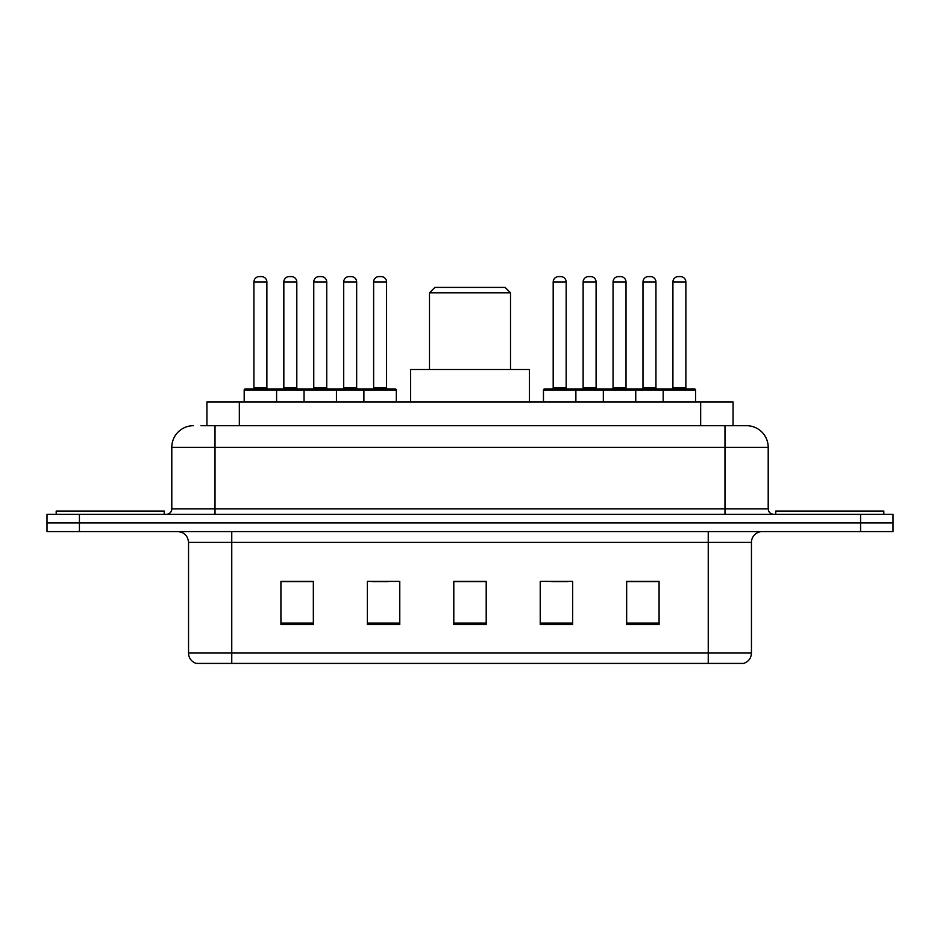 <?xml version="1.0" encoding="UTF-8"?>
<svg xmlns="http://www.w3.org/2000/svg" width="940" height="940" viewBox="0 0 940 940"><rect width="100%" height="100%" fill="white"/><g stroke="black" fill="none" stroke-linecap="round" stroke-linejoin="round"><path stroke-width="1.41" d="M200.972 425.703L215.013 425.703L200.972 425.703L206.929 425.703L206.929 401.932L733.071 401.932L733.071 425.703M193.405 425.703A21.608 21.608 0 0 0 171.797 447.311L171.797 508.893A5.405 5.405 0 0 1 166.392 514.298M746.595 425.703A21.608 21.608 0 0 1 768.203 447.311L215.013 447.311L215.013 425.703L746.266 425.703M768.203 447.311L768.203 508.893C768.532 512.183 770.33 513.98 773.608 514.298M79.418 514.298L47 514.298L47 522.946L79.418 522.946L47 522.946L47 531.582L79.418 531.582L79.418 522.946L860.582 522.946L79.418 522.946L79.418 514.298L860.582 514.298L860.582 522.946L893 522.946L860.582 522.946L860.582 531.582L79.418 531.582M860.582 531.582L893 531.582L893 514.298L860.582 514.298M751.459 653.03C751.166 658.212 748.569 661.666 743.681 663.405L708.243 663.405L708.243 653.03L751.459 653.03L751.459 542.392A10.81 10.81 0 0 1 762.269 531.582M708.243 663.405L196.319 663.405A10.81 10.81 0 0 1 188.541 653.03L188.541 542.392C187.894 535.823 184.299 532.228 177.731 531.582M659.081 624.618L659.081 581.39L626.663 581.39L626.663 624.618L659.081 624.618M572.648 624.618L572.648 581.39L540.23 581.39L540.23 624.618L572.648 624.618M313.337 624.618L313.337 581.39L280.919 581.39L280.919 624.618L313.337 624.618M399.77 624.618L399.77 581.39L367.352 581.39L367.352 624.618L399.77 624.618M486.203 624.618L486.203 581.39L453.797 581.39L453.797 624.618L486.203 624.618M626.663 581.613L657.565 581.613M641.362 581.613L627.638 581.613M372.005 581.613L388.208 581.613M312.151 581.613L298.426 581.613M282.212 581.613L313.337 581.613M551.58 581.613L567.784 581.613M486.203 581.613L453.797 581.613M164.23 514.298L164.23 511.055L56.189 511.055L56.189 514.298M429.486 292.81L510.514 292.81L505.121 287.405L434.879 287.405L429.486 292.81L429.486 369.514M510.514 292.81L510.514 369.514M529.42 401.932L529.42 369.514L410.58 369.514L410.58 401.932M883.812 514.298L883.812 511.055L775.77 511.055L775.77 514.298M363.897 401.932L363.897 390.041A1.081 1.081 0 0 1 364.978 388.96L395.235 388.96A1.081 1.081 0 0 1 396.316 390.041L244.189 390.041A1.081 1.081 0 0 1 245.27 388.96L275.514 388.96L245.27 388.96M276.595 401.932L276.595 390.041A1.081 1.081 0 0 0 275.514 388.96M266.878 387.879A1.081 1.081 0 0 0 267.959 388.96L252.825 388.96A1.081 1.081 0 0 0 253.906 387.879L266.878 387.879L266.878 282A5.405 5.405 0 0 0 261.473 276.595L259.311 276.595A5.405 5.405 0 0 0 253.906 282L253.906 387.879M244.189 390.041L244.189 401.932M304.043 401.932L304.043 390.041A1.081 1.081 0 0 1 305.124 388.96L335.38 388.96A1.081 1.081 0 0 1 336.45 390.041L336.45 401.932M326.732 282L313.76 282A5.405 5.405 0 0 1 319.165 276.595L321.327 276.595A5.405 5.405 0 0 1 326.732 282L326.732 387.879A1.081 1.081 0 0 0 327.813 388.96M313.76 282L313.76 387.879A1.081 1.081 0 0 1 312.679 388.96M386.587 282L373.627 282A5.405 5.405 0 0 1 379.02 276.595L381.182 276.595A5.405 5.405 0 0 1 386.587 282L386.587 387.879A1.081 1.081 0 0 0 387.668 388.96M373.627 282L373.627 387.879A1.081 1.081 0 0 1 372.546 388.96M396.316 390.041L396.316 401.932M663.182 401.932L663.182 390.041A1.081 1.081 0 0 1 664.263 388.96L694.519 388.96A1.081 1.081 0 0 1 695.6 390.041L543.473 390.041A1.081 1.081 0 0 1 544.554 388.96L574.81 388.96A1.081 1.081 0 0 1 575.879 390.041L575.879 401.932M566.162 282L553.19 282A5.405 5.405 0 0 1 558.595 276.595L560.757 276.595A5.405 5.405 0 0 1 566.162 282L566.162 387.879A1.081 1.081 0 0 0 567.243 388.96M553.19 282L553.19 387.879A1.081 1.081 0 0 1 552.121 388.96M543.473 390.041L543.473 401.932M603.327 401.932L603.327 390.041A1.081 1.081 0 0 1 604.408 388.96L634.664 388.96A1.081 1.081 0 0 1 635.745 390.041L635.745 401.932M626.016 282L613.056 282A5.405 5.405 0 0 1 618.45 276.595L620.611 276.595A5.405 5.405 0 0 1 626.016 282L626.016 387.879A1.081 1.081 0 0 0 627.098 388.96M613.056 282L613.056 387.879A1.081 1.081 0 0 1 611.975 388.96M685.871 282L672.911 282A5.405 5.405 0 0 1 678.316 276.595L680.478 276.595A5.405 5.405 0 0 1 685.871 282L685.871 387.879A1.081 1.081 0 0 0 686.952 388.96M672.911 282L672.911 387.879A1.081 1.081 0 0 1 671.83 388.96M695.6 390.041L695.6 401.932M305.441 388.96L275.197 388.96M283.833 282A5.405 5.405 0 0 1 289.238 276.595L291.4 276.595A5.405 5.405 0 0 1 296.805 282L283.833 282L283.833 387.879A1.081 1.081 0 0 1 282.752 388.96M296.805 282L296.805 387.879A1.081 1.081 0 0 0 297.886 388.96M365.308 388.96L335.051 388.96M343.699 282A5.405 5.405 0 0 1 349.093 276.595L351.255 276.595A5.405 5.405 0 0 1 356.66 282L343.699 282L343.699 387.879A1.081 1.081 0 0 1 342.618 388.96M356.66 282L356.66 387.879A1.081 1.081 0 0 0 357.74 388.96M604.737 388.96L574.481 388.96M583.129 282A5.405 5.405 0 0 1 588.522 276.595L590.684 276.595A5.405 5.405 0 0 1 596.089 282L583.129 282L583.129 387.879A1.081 1.081 0 0 1 582.048 388.96M596.089 282L596.089 387.879A1.081 1.081 0 0 0 597.17 388.96M664.592 388.96L634.336 388.96M642.984 282A5.405 5.405 0 0 1 648.389 276.595L650.55 276.595A5.405 5.405 0 0 1 655.944 282L642.984 282L642.984 387.879A1.081 1.081 0 0 1 641.902 388.96M655.944 282L655.944 387.879A1.081 1.081 0 0 0 657.025 388.96M239.336 425.703L239.336 401.932M700.664 425.703L700.664 401.932M215.013 514.298L215.013 447.311L171.797 447.311M171.797 508.893L768.203 508.893M724.987 425.703L724.987 514.298M708.243 531.582L708.243 542.392L188.541 542.392M751.459 542.392L708.243 542.392L708.243 653.03L231.757 653.03L231.757 663.405M188.541 653.03L231.757 653.03L231.757 531.582M486.203 623.114L453.797 623.114M399.77 623.114L367.352 623.114M313.337 623.114L280.919 623.114M572.648 623.114L540.23 623.114M659.081 623.114L626.663 623.114M266.878 282L253.906 282M313.76 387.879L326.732 387.879M373.627 387.879L386.587 387.879M553.19 387.879L566.162 387.879M613.056 387.879L626.016 387.879M672.911 387.879L685.871 387.879M283.833 387.879L296.805 387.879M343.699 387.879L356.66 387.879M583.129 387.879L596.089 387.879M642.984 387.879L655.944 387.879"/></g></svg>
